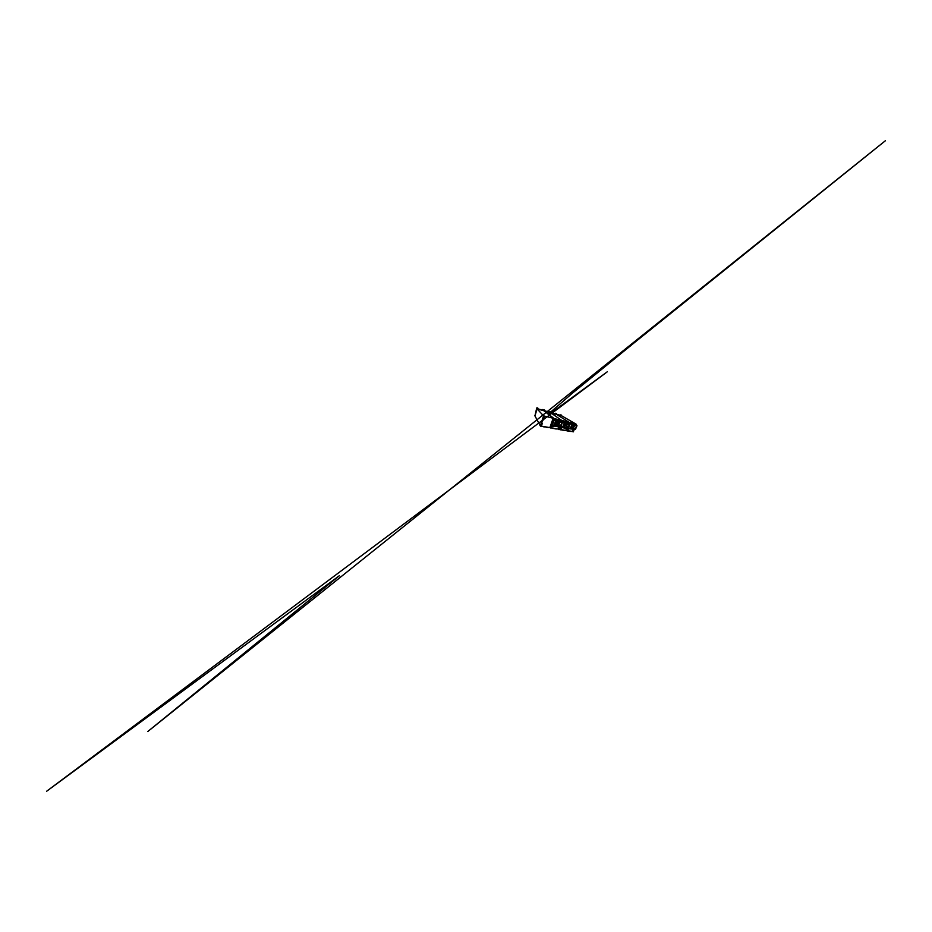 <?xml version="1.0" encoding="UTF-8"?>
<svg xmlns="http://www.w3.org/2000/svg" width="932" height="932" viewBox="0 0 932 932"><rect width="100%" height="100%" fill="white"/><g stroke="black" fill="none" stroke-linecap="round" stroke-linejoin="round"><path stroke-width="1.4" d="M564.349 422.755L562.765 421.625L570.104 424.107L567.984 422.732L570.128 424.118L568.567 427.928L562.777 426.763L564.349 422.755L562.066 421.008L562.951 420.961L560.878 420.227L561.973 421.136M561.786 421.87L561.973 421.113M552.117 425.586L558.897 426.367L559.713 427.31L558.932 429.442L558.385 428.883L559.188 426.774M559.631 427.264L559.118 428.813M560.074 426.367L559.864 427.264M562.846 421.322L562.066 421.008L561.938 421.986M550.649 427.24L550.404 427.963L551.29 427.404L551.872 425.796L551.29 427.404M553.515 421.148L552.117 423.757L553.119 420.961M560.878 421.194L561.833 421.078L560.482 420.926L562.334 422.278L560.738 426.367L554.179 425.039L555.728 420.716L553.538 418.911L554.54 418.876L553.422 419.039L552.513 421.986M552.734 422.01L553.049 420.938M551.243 425.19L550.509 427.264L551.441 424.992M559.188 428.79L558.932 429.442M561.332 420.647L562.008 420.996M552.699 423.897L551.383 426.437M551.628 426.483L553.293 426.786L553.526 426.134L551.861 425.808M556.8 421.847L555.822 424.549L556.788 421.847L556.066 421.683M550.765 427.171L550.474 427.974L550.824 427.217M551.488 425.108L552.42 421.998L551.488 425.108M554.342 419.237L553.62 418.934M568.753 423L568.404 422.103L569.091 422.278L552.315 418.084L553.631 418.654L552.303 421.963M551.965 425.808L553.526 426.134M558.221 422.173L557.557 422.021L556.579 424.677M554.54 418.876L544.16 410.861L561.903 415.952L575.708 423.92L569.114 422.266L556.509 414.402L569.662 422.627L569.499 423.711M561.681 420.402L550.614 412.713L561.681 420.402M540.886 426.052L549.915 427.637M552.758 428.184L549.973 427.695M555.088 428.592L552.629 428.429M557.348 428.988L554.959 428.837M555.728 420.716L554.365 419.575L555.763 420.716L562.311 422.266L560.423 420.891L554.354 419.412M554.936 419.831L558.21 420.996M558.198 420.612L561.39 421.777M557.86 421.683L557.849 421.672C558.501 422.196 558.478 423.338 557.802 424.048C557.15 424.782 556.031 424.899 555.472 424.281C554.4 423.279 555.891 420.996 557.336 421.427L557.86 421.683C558.478 422.184 558.466 423.291 557.825 424.002C557.208 424.736 556.113 424.899 555.519 424.34M561.064 422.394C561.681 422.86 561.681 423.932 561.087 424.643C560.505 425.365 559.456 425.575 558.874 425.074C557.744 424.13 559.2 421.777 560.621 422.196L561.052 422.394C561.693 422.848 561.705 423.932 561.087 424.666C560.493 425.4 559.421 425.586 558.862 425.05L559.934 422.208M552.408 425.097L554.191 425.05L552.42 425.085L554.389 419.61M552.082 425.656L558.326 426.868L552.093 425.633M552.303 423.839L552.082 424.456L552.292 423.827M560.738 426.367L552.373 425.167M552.21 424.503L552.431 423.885M560.144 421.648L558.245 420.716M554.167 425.039L551.942 425.819M557.72 420.588L554.959 419.924M554.284 419.272L553.317 420.355L553.783 419.074M553.596 421.194L553.829 420.542M553.899 420.495L553.643 421.113M551.453 425.621L551.884 424.398M559.922 427.252L560.26 426.367M545.01 410.907L544.614 410.022L543.624 410.476L543.857 409.8M534.98 415.905L536.611 408.461L549.775 412.282M544.614 410.022L543.845 409.789M544.416 410.663L545.022 410.837M549.833 412.293L550.136 411.641L549.927 412.328L555.612 413.959L555.891 413.33L555.705 413.983L560.854 415.474M549.729 412.247L549.95 411.583L548.435 411.816L549.938 411.583M570.244 423.163L569.545 422.988M566.505 427.87L567.297 428.767L566.47 430.747L567.204 428.72M559.317 428.72L560.377 427.415L561.623 427.683L561.39 428.301L560.132 428.068M562.043 423.105L562.276 422.511M568.404 422.103L569.51 422.837M568.951 422.452L570.361 422.802M563.825 425.854L564.687 423.664M562.136 421.031L562.951 420.961M566.47 430.747L565.829 430.211L566.679 428.114M561.029 425.679L560.47 427.45L561.623 427.683M563.837 425.877L564.606 423.641M566.481 424.072L565.375 423.815L564.373 426.343M566.167 430.491L559.153 429.256M559.13 429.303L566.213 430.537M558.594 429.547L560.773 429.582M562.835 429.943L560.633 429.838M564.827 430.293L562.695 430.188M568.147 422.825L562.8 421.462M563.289 421.812L566.365 423M566.796 422.511L569.161 423.676L566.796 422.511M566.097 423.547L566.155 425.656L564.093 426.192C562.963 425.411 564.361 422.988 565.736 423.396L566.062 423.524C566.668 423.909 566.726 424.922 566.178 425.644L564.105 426.192M568.928 424.2L568.998 426.227L567.04 426.833C565.899 426.11 567.285 423.664 568.613 424.06L569.033 426.204L567.04 426.833M560.575 427.229L568.567 427.928M560.551 427.287L565.887 428.324L560.563 427.275M560.761 426.821L565.899 428.301M562.8 426.763L560.796 426.74L562.8 426.774M568.054 422.767L569.429 422.93M566.633 426.099L567.273 424.503M562.777 426.763L560.796 426.74L562.765 421.648M567.926 422.918L566.248 422.65M566.155 422.499L569.161 423.687M565.771 422.534L563.371 421.951M560.342 426.367L559.992 427.275L560.796 426.728M562.812 421.369L562.252 422.499M560.959 426.227L562.171 423.07M562.334 421.182L562.008 422.033M567.646 427.905L567.297 428.767L567.833 427.939M569.394 423.641L569.638 423.035M569.417 422.942L568.462 423.035M550.649 412.457L550.148 411.653M550.847 411.851L550.136 411.641M555.507 413.913L555.728 413.284L554.319 413.517L555.717 413.272M576.302 424.281L575.079 423.78L576.302 424.281L576.174 425.26M573.937 430.013L573.425 431.365L573.995 430.036M573.518 431.306L573.891 430.433M575.079 423.78L576.442 424.643M573.145 431.912L572.458 431.376L573.331 429.326M566.842 430.083L567.879 428.86M567.308 429.221L567.67 428.336M570.268 423.14L569.627 422.872M572.504 431.411L566.656 430.584L572.341 431.574M573.739 425.738L572.295 425.411L571.386 427.567M568.369 427.928L567.972 428.895L568.788 429.058L567.879 428.883M567.635 429.466L568.788 429.058M567.879 430.829L565.456 430.409M569.72 431.155L567.739 431.073M571.491 431.458L569.568 431.388M556.847 414.321L555.915 413.342M556.555 413.528L555.891 413.33M561.565 415.847L560.866 415.451M560.819 415.439L561.041 414.845L559.724 415.078L561.041 414.845M568.217 428.289L575.428 429.314L570.337 428.289L571.922 424.538L570.198 423.466L576.978 425.738L570.268 423.291M570.629 423.571L573.553 424.747M573.157 424.165L576.034 425.353M575.452 429.303L577.001 425.738L574.695 424.375M573.366 425.225C574.636 425.971 572.784 428.65 571.607 427.788L571.596 427.788C570.5 427.182 571.852 424.736 573.11 425.12L573.471 427.112L571.607 427.788M575.871 425.796C577.094 426.495 575.324 429.139 574.182 428.336L574.194 428.347C573.098 427.765 574.427 425.342 575.638 425.714L575.836 425.784C577.141 426.413 575.37 429.163 574.194 428.347M571.922 424.538L570.209 423.454M568.066 428.673L573.04 429.186M568.252 428.219L570.337 428.277M574.438 424.945L573.308 424.351M572.877 424.246L570.757 423.734M570.314 423.198L569.976 424.013M569.848 423.023L569.545 423.745M573.25 429.209L574.03 430.06L574.45 429.268M574.03 430.06L574.368 429.256M552.373 421.998L552.991 420.938M551.115 426.18L551.476 425.155M543.449 418.689L544.428 416.814L543.542 415.893L540.409 425.703L540.723 426.274L541.539 425.656L542.284 423.419L541.539 425.656M541.119 425.493L541.713 423.186L542.284 423.419M543.286 418.713L543.414 417.99M543.368 420.017L544.428 416.814L543.752 416.499M543.391 417.967L543.834 416.592M542.937 419.843L543.251 418.689M552.688 418.503L553.468 418.887M540.723 426.274L541.073 425.47M541.632 423.058L542.808 419.773M541.713 423.081L542.785 419.738M543.845 416.22L544.882 416.476L543.845 416.522M550.404 427.963L549.95 427.392L553.037 418.596M544.882 416.476L543.542 415.893M543.554 415.858L553.235 418.282L544.16 410.861L537.065 408.833L543.554 415.858L540.315 425.959L534.968 415.975L537.065 408.833M540.863 426.099L549.845 427.625M537.531 420.763L537.053 419.878M543.647 426.588L540.77 426.285M546.315 427.054L543.542 426.809M548.866 427.497L546.199 427.287M538.253 408.962L537.589 408.682L538.265 408.892M537.589 408.694L536.937 407.762L536.739 408.496L536.937 407.762L537.787 408.018M534.712 415.404L535.003 416.056M543.414 410.43L542.843 409.498L541.993 410.033M543.636 409.731L541.981 410.033M541.83 423.268L541.48 424.363M543.962 416.662L543.507 418.06M549.134 414.39L607.349 371.74L46.6 791.28L339.33 575.743L147.757 731.538L885.4 140.72L635.391 341.846L572.411 393.176L548.54 413.913M551.15 426.145L551.499 425.143"/></g></svg>

